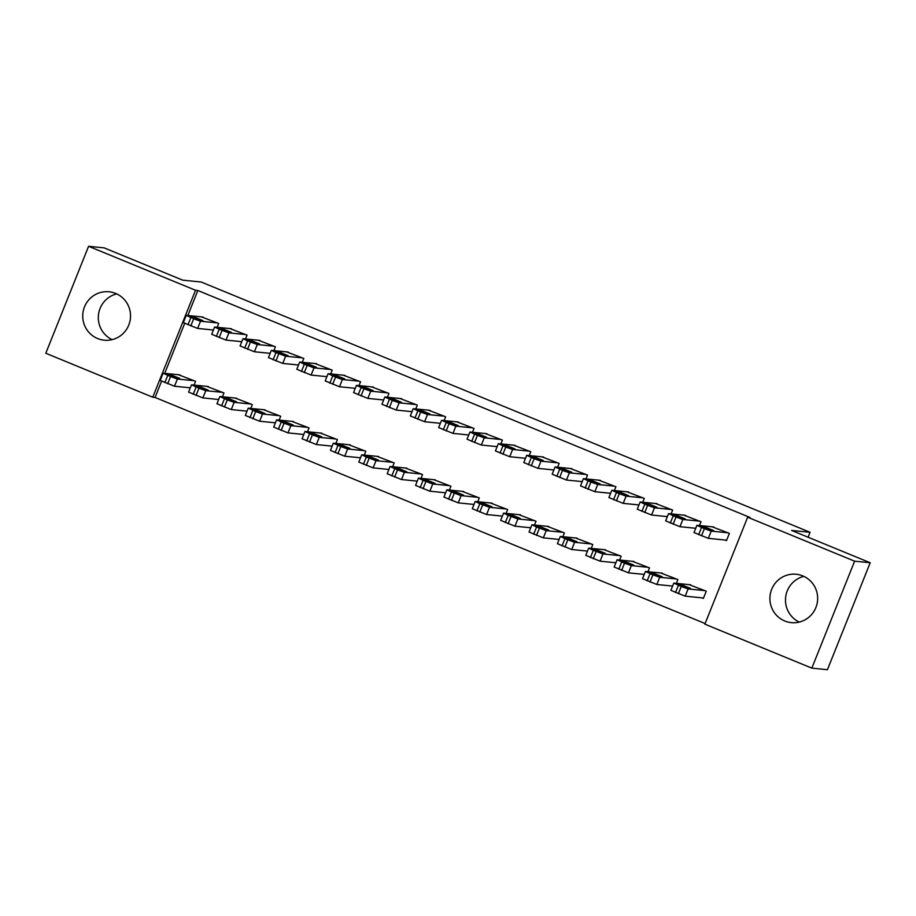 <?xml version="1.0" encoding="UTF-8"?>
<svg xmlns="http://www.w3.org/2000/svg" width="916" height="916" viewBox="0 0 916 916"><rect width="100%" height="100%" fill="white"/><g stroke="black" fill="none" stroke-linecap="round" stroke-linejoin="round"><path stroke-width="1.37" d="M115.645 293.441A24.32 23.896 95.7 0 1 104.195 340.191A24.32 23.896 95.7 0 1 83.436 310.192A24.32 23.896 95.7 0 1 115.645 293.441M802.805 575.901A24.32 23.896 95.7 0 1 791.355 622.64A24.32 23.896 95.7 0 1 770.608 592.641A24.32 23.896 95.7 0 1 802.805 575.901M161.571 381.205L155.067 397.452L705.125 623.556M155.067 397.452L152.766 397.223L45.8 353.255L88.577 246.301L195.543 290.269L152.766 397.223M88.577 246.301L104.161 247.87L182.753 280.17L201.222 282.025L810.076 532.299L791.607 530.444L870.2 562.745L827.423 669.699L811.839 668.13L704.873 624.162L747.651 517.208L854.617 561.176L811.839 668.13M808.107 537.223L810.076 532.299M222.416 396.754L223.939 392.941L206.741 386.369M245.534 338.943L247.057 335.13L229.87 328.558M279.151 420.078L280.685 416.265L263.487 409.692M302.28 362.267L303.803 358.454L286.616 351.881M335.897 443.401L337.42 439.588L320.234 433.016M359.026 385.59L360.549 381.777L343.351 375.205M392.643 466.725L394.166 462.912L376.98 456.34M415.772 408.914L417.295 405.101L400.097 398.529M449.39 490.049L450.912 486.247L433.715 479.663M472.507 432.238L474.03 428.425L456.844 421.852M506.124 513.384L507.659 509.571L490.461 502.987M529.253 455.561L530.776 451.748L513.59 445.176M562.871 536.707L564.393 532.894L547.207 526.311M586 478.885L587.522 475.072L570.325 468.5M619.617 560.031L621.14 556.218L603.953 549.646M642.746 502.208L644.269 498.396L627.071 491.823M676.363 583.355L677.886 579.542L660.688 572.969M699.481 525.532L701.015 521.719L683.817 515.147M747.651 517.208L749.964 517.448L197.845 290.498L187.837 315.528M184.689 323.394L164.72 373.339M725.071 540.028L726.491 540.612L729.376 533.387L712.19 526.815M701.954 597.839L703.362 598.423L706.259 591.198L689.061 584.626M671.107 513.876L672.642 510.063L655.444 503.491M647.99 571.687L649.513 567.874L632.326 561.302M614.373 490.552L615.895 486.74L598.698 480.167M591.244 548.363L592.767 544.551L575.58 537.978M557.626 467.229L559.149 463.416L541.963 456.844M534.497 525.04L536.032 521.227L518.834 514.655M500.88 443.905L502.403 440.092L485.217 433.52M477.763 501.716L479.286 497.903L462.088 491.331M444.134 420.581L445.668 416.769L428.47 410.196M421.017 478.392L422.539 474.58L405.353 468.007M387.399 397.258L388.922 393.445L371.724 386.873M364.27 455.069L365.793 451.256L348.607 444.684M330.653 373.934L332.176 370.121L314.99 363.549M307.524 431.745L309.058 427.932L291.861 421.36M273.907 350.61L275.43 346.798L258.243 340.214M250.789 408.421L252.312 404.609L235.114 398.036M217.161 327.287L218.695 323.474L201.497 316.89M194.043 385.098L195.566 381.285L178.368 374.713M870.2 562.745L854.617 561.176M197.845 290.498L195.543 290.269M799.29 622.09A24.32 23.896 95.7 0 1 803.882 576.37M112.118 339.63A24.32 23.896 95.7 0 1 116.71 293.91M727.968 532.803L711.217 531.12L704.381 528.669L696.916 525.303L713.782 526.975M696.916 525.303L694.019 532.54L708.32 538.345L726.663 540.188M710.736 530.284L701.564 526.563L704.427 526.826L713.598 530.547L710.736 530.284M704.839 590.614L688.088 588.931L681.264 586.492L673.901 583.103L690.653 584.786M703.534 597.999L685.202 596.167L670.901 590.351L673.787 583.126M687.618 588.095L690.481 588.358L681.309 584.637L678.447 584.374L687.618 588.095M699.595 521.147L682.844 519.464L676.008 517.013L668.657 513.624L685.408 515.307M668.543 513.647L665.646 520.872L679.947 526.689L695.725 528.269M682.363 518.616L673.191 514.895L676.054 515.17L685.225 518.88L682.363 518.616M671.222 509.479L654.471 507.796L647.635 505.346L640.17 501.979L657.035 503.651M640.17 501.979L637.273 509.204L651.574 515.021L667.352 516.613M653.99 506.96L644.818 503.239L647.681 503.502L656.852 507.224L653.99 506.96M676.466 578.958L659.715 577.275L652.89 574.824L645.414 571.458L662.279 573.13M672.607 586.08L656.829 584.5L642.528 578.683L645.414 571.458M659.245 576.427L662.108 576.702L652.936 572.981L650.074 572.718L659.245 576.427M648.093 567.29L631.342 565.607L624.517 563.168L617.155 559.779L633.906 561.462M644.234 574.424L628.456 572.844L614.155 567.027L617.04 559.802M630.872 564.771L633.735 565.035L624.563 561.313L621.701 561.05L630.872 564.771M642.849 497.812L626.097 496.14L619.273 493.69L611.911 490.3L628.662 491.984M611.796 490.323L608.911 497.548L623.212 503.365L638.979 504.945M625.617 495.293L616.445 491.571L619.308 491.846L628.479 495.556L625.617 495.293M614.476 486.156L597.724 484.472L590.9 482.022L583.423 478.656L600.289 480.327M583.423 478.656L580.538 485.881L594.839 491.697L610.606 493.289M597.255 483.637L588.083 479.915L590.946 480.179L600.117 483.9L597.255 483.637M619.72 555.634L602.968 553.951L593.305 550.333L588.782 548.123L605.533 549.795M615.861 562.756L600.083 561.176L585.782 555.359L588.667 548.134M602.499 553.104L605.362 553.367L596.19 549.657L593.328 549.394L602.499 553.104M591.347 543.967L574.607 542.283L564.932 538.677L560.42 536.455L577.16 538.139M587.488 551.1L571.71 549.508L557.409 543.703L560.306 536.478M574.126 541.448L576.988 541.711L567.817 537.99L564.954 537.726L574.126 541.448M586.103 474.488L569.351 472.816L562.527 470.366L555.165 466.977L571.916 468.66M555.05 467L552.165 474.225L566.466 480.041L582.244 481.621M568.882 471.969L559.71 468.248L562.573 468.511L571.744 472.232L568.882 471.969M562.985 532.31L546.234 530.627L536.558 527.009L532.047 524.799L548.798 526.471M559.115 539.432L543.337 537.852L529.036 532.036L531.933 524.811M545.753 529.78L548.615 530.043L539.444 526.334L536.581 526.07L545.753 529.78M557.73 462.832L540.978 461.149L534.154 458.698L526.677 455.332L543.543 457.004M526.677 455.332L523.792 462.557L538.093 468.374L553.871 469.965M540.509 460.313L531.337 456.592L534.2 456.855L543.371 460.576L540.509 460.313M534.612 520.643L517.861 518.96L508.197 515.353L503.674 513.132L520.425 514.815M530.742 527.776L514.964 526.185L500.663 520.38L503.56 513.143M517.38 518.124L520.242 518.387L511.071 514.666L508.208 514.403L517.38 518.124M529.356 451.164L512.605 449.481L505.781 447.042L498.43 443.653L515.17 445.336M498.304 443.676L495.419 450.901L509.72 456.718L525.498 458.298M512.136 448.645L502.964 444.924L505.827 445.187L514.998 448.909L512.136 448.645M500.983 439.508L484.243 437.825L477.408 435.375L469.942 432.009L486.808 433.68M469.942 432.009L467.046 439.233L481.347 445.05L497.125 446.63M483.762 436.989L474.591 433.268L477.454 433.531L486.625 437.253L483.762 436.989M472.622 427.841L455.87 426.158L449.035 423.719L441.684 420.33L458.435 422.013M441.569 420.352L438.672 427.577L452.973 433.394L468.752 434.974M455.389 425.322L446.218 421.6L449.08 421.864L458.252 425.585L455.389 425.322M444.249 416.185L427.497 414.501L420.662 412.051L413.196 408.685L430.062 410.357M413.196 408.685L410.299 415.91L424.6 421.726L440.378 423.306M427.016 413.654L417.845 409.944L420.707 410.208L429.879 413.929L427.016 413.654M415.875 404.517L399.124 402.834L392.3 400.395L384.938 397.006L401.689 398.689M384.823 397.029L381.938 404.254L396.227 410.07L412.005 411.65M398.643 401.998L389.472 398.277L392.334 398.54L401.506 402.261L398.643 401.998M387.502 392.861L370.751 391.178L363.927 388.728L356.45 385.361L373.316 387.033M356.45 385.361L353.565 392.586L367.866 398.403L383.632 399.983M370.282 390.33L361.11 386.621L363.973 386.884L373.144 390.605L370.282 390.33M359.129 381.193L342.378 379.51L335.554 377.071L328.191 373.682L344.943 375.365M328.077 373.705L325.191 380.93L339.493 386.747L355.271 388.327M341.908 378.674L332.737 374.953L335.6 375.216L344.771 378.938L341.908 378.674M506.239 508.987L489.488 507.304L479.824 503.685L475.301 501.464L492.052 503.147M502.369 516.109L486.591 514.529L472.29 508.712L475.186 501.487M489.007 506.456L491.869 506.72L482.698 503.01L479.835 502.747L489.007 506.456M477.866 497.319L461.114 495.636L451.451 492.029L446.928 489.808L463.679 491.491M473.996 504.453L458.229 502.861L443.928 497.056L446.813 489.82M460.634 494.8L463.496 495.064L454.336 491.342L451.474 491.079L460.634 494.8M449.493 485.663L432.741 483.98L423.077 480.362L418.555 478.141L435.306 479.824M445.634 492.785L429.856 491.205L415.555 485.388L418.44 478.163M432.272 483.133L435.134 483.396L425.963 479.686L423.1 479.411L432.272 483.133M421.12 473.996L404.368 472.312L397.544 469.862L390.067 466.496L406.933 468.168M417.261 481.129L401.483 479.537L387.182 473.732L390.067 466.496M403.899 471.477L406.761 471.74L397.59 468.019L394.727 467.755L403.899 471.477M392.746 462.34L375.995 460.656L366.331 457.038L361.809 454.817L378.56 456.5M388.888 469.461L373.11 467.881L358.809 462.065L361.694 454.84M375.526 459.809L378.388 460.072L369.217 456.363L366.354 456.088L375.526 459.809M364.373 450.672L347.633 448.989L340.798 446.539L333.332 443.172L350.187 444.844M360.515 457.805L344.737 456.214L330.436 450.397L333.332 443.172M347.153 448.153L350.015 448.416L340.844 444.695L337.981 444.432L347.153 448.153M336.012 439.004L319.26 437.333L312.425 434.882L305.074 431.493L321.825 433.176M332.142 446.138L316.364 444.558L302.062 438.741L304.959 431.516M318.779 436.485L321.642 436.749L312.47 433.039L309.608 432.764L318.779 436.485M330.756 369.537L314.005 367.854L304.341 364.236L299.818 362.026L316.57 363.698M299.704 362.038L296.818 369.262L311.119 375.079L326.897 376.659M313.535 367.007L304.364 363.297L307.226 363.56L316.398 367.282L313.535 367.007M307.639 427.348L290.887 425.665L284.052 423.215L276.586 419.849L293.452 421.52M303.769 434.482L287.99 432.89L273.689 427.074L276.586 419.849M290.406 424.829L293.269 425.093L284.097 421.371L281.235 421.108L290.406 424.829M302.383 357.87L285.632 356.187L275.968 352.58L271.445 350.359L288.197 352.042M271.331 350.381L268.445 357.606L282.746 363.412L298.524 365.003M285.162 355.351L275.991 351.63L278.853 351.893L288.025 355.614L285.162 355.351M279.266 415.681L262.514 414.009L255.679 411.559L248.328 408.17L265.079 409.853M275.395 422.814L259.617 421.234L245.316 415.417L248.213 408.192M262.033 413.162L264.896 413.425L255.724 409.704L252.862 409.441L262.033 413.162M274.01 346.214L257.27 344.53L247.595 340.912L243.084 338.702L259.823 340.374M242.969 338.714L240.072 345.939L254.373 351.755L270.151 353.336M256.789 343.683L247.618 339.973L250.48 340.237L259.652 343.947L256.789 343.683M250.892 404.025L234.141 402.342L227.317 399.891L219.84 396.525L236.706 398.197M247.022 411.158L231.256 409.567L216.955 403.75L219.84 396.525M233.66 401.506L236.523 401.769L227.351 398.048L224.489 397.784L233.66 401.506M245.648 334.546L228.897 332.863L219.222 329.256L214.71 327.035L231.462 328.718M214.596 327.046L211.699 334.283L226 340.088L241.778 341.679M228.416 332.027L219.245 328.306L222.107 328.569L231.279 332.29L228.416 332.027M222.519 392.357L205.768 390.674L198.944 388.235L191.581 384.846L208.333 386.529M218.649 399.49L202.883 397.91L188.581 392.094L191.467 384.869M205.299 389.838L208.161 390.101L198.99 386.38L196.127 386.117L205.299 389.838M217.275 322.89L200.524 321.207L193.688 318.757L186.337 315.367L203.089 317.05M186.223 315.39L183.326 322.615L197.627 328.432L213.405 330.012M200.043 320.36L190.871 316.65L193.734 316.913L202.905 320.623L200.043 320.36M194.146 380.701L177.395 379.018L170.571 376.568L163.094 373.201L179.96 374.873M190.288 387.823L174.509 386.243L160.208 380.426L163.094 373.201M176.925 378.182L179.788 378.445L170.616 374.724L167.754 374.461L176.925 378.182M708.32 538.345L711.217 531.12M701.496 535.894L704.381 528.669M698.656 534.738L701.542 527.501M704.427 526.826L704.038 527.799M688.088 588.931L685.202 596.167M678.424 585.324L675.527 592.549M681.264 586.492L678.367 593.717M680.92 585.622L681.309 584.637M679.947 526.689L682.844 519.464M673.123 524.238L676.008 517.013M670.283 523.07L673.18 515.845M676.054 515.17L675.665 516.143M651.574 515.021L654.471 507.796M644.75 512.571L647.635 505.346M641.91 511.414L644.807 504.178M647.681 503.502L647.291 504.476M659.715 577.275L656.829 584.5M650.051 573.656L647.165 580.881M652.89 574.824L649.994 582.049M652.547 573.954L652.936 572.981M631.342 565.607L628.456 572.844M621.678 562L618.792 569.225M624.517 563.168L621.62 570.393M624.174 562.287L624.563 561.313M623.212 503.365L626.097 496.14M616.376 500.915L619.273 493.69M613.537 499.747L616.434 492.522M619.308 491.846L618.918 492.819M594.839 491.697L597.724 484.472M588.003 489.247L590.9 482.022M585.164 488.091L588.061 480.854M590.946 480.179L590.557 481.152M602.968 553.951L600.083 561.176M593.305 550.333L590.419 557.558M596.144 551.501L593.259 558.726M595.801 550.63L596.19 549.657M574.607 542.283L571.71 549.508M564.932 538.677L562.046 545.902M567.771 539.833L564.886 547.07M567.428 538.963L567.817 537.99M566.466 480.041L569.351 472.816M559.63 477.591L562.527 470.366M556.802 476.423L559.687 469.198M562.573 468.511L562.184 469.496M546.234 530.627L543.337 537.852M536.558 527.009L533.673 534.234M539.398 528.177L536.513 535.402M539.055 527.307L539.444 526.334M538.093 468.374L540.978 461.149M531.269 465.923L534.154 458.698M528.429 464.755L531.314 457.531M534.2 456.855L533.81 457.828M517.861 518.96L514.964 526.185M508.197 515.353L505.3 522.578M511.025 516.51L508.14 523.746M510.681 515.639L511.071 514.666M509.72 456.718L512.605 449.481M502.895 454.267L505.781 447.042M500.056 453.099L502.941 445.874M505.827 445.187L505.437 446.172M481.347 445.05L484.243 437.825M474.522 442.6L477.408 435.375M471.683 441.432L474.568 434.207M477.454 433.531L477.064 434.505M452.973 433.394L455.87 426.158M446.149 430.944L449.035 423.719M443.31 429.776L446.207 422.551M449.08 421.864L448.691 422.849M424.6 421.726L427.497 414.501M417.776 419.276L420.662 412.051M414.937 418.108L417.833 410.883M420.707 410.208L420.318 411.181M396.227 410.07L399.124 402.834M389.403 407.62L392.3 400.395M386.563 406.452L389.46 399.227M392.334 398.54L391.945 399.525M367.866 398.403L370.751 391.178M361.03 395.952L363.927 388.728M358.19 394.785L361.087 387.56M363.973 386.884L363.572 387.857M339.493 386.747L342.378 379.51M332.657 384.296L335.554 377.071M329.829 383.128L332.714 375.904M335.6 375.216L335.21 376.19M489.488 507.304L486.591 514.529M479.824 503.685L476.927 510.91M482.663 504.853L479.766 512.078M482.308 503.983L482.698 503.01M461.114 495.636L458.229 502.861M451.451 492.029L448.554 499.254M454.29 493.186L451.393 500.422M453.935 492.316L454.336 491.342M432.741 483.98L429.856 491.205M423.077 480.362L420.192 487.587M425.917 481.53L423.02 488.755M425.574 480.66L425.963 479.686M404.368 472.312L401.483 479.537M394.704 468.694L391.819 475.931M397.544 469.862L394.647 477.087M397.2 468.992L397.59 468.019M375.995 460.656L373.11 467.881M366.331 457.038L363.446 464.263M369.171 458.206L366.285 465.431M368.827 457.336L369.217 456.363M347.633 448.989L344.737 456.214M337.958 445.371L335.073 452.607M340.798 446.539L337.912 453.764M340.454 445.668L340.844 444.695M319.26 437.333L316.364 444.558M309.585 433.715L306.7 440.94M312.425 434.882L309.539 442.107M312.081 434.012L312.47 433.039M311.119 375.079L314.005 367.854M304.284 372.629L307.181 365.404M301.456 371.461L304.341 364.236M307.226 363.56L306.837 364.534M290.887 425.665L287.99 432.89M281.223 422.047L278.327 429.283M284.052 423.215L281.166 430.44M283.708 422.345L284.097 421.371M282.746 363.412L285.632 356.187M275.922 360.973L278.808 353.736M273.082 359.805L275.968 352.58M278.853 351.893L278.464 352.866M262.514 414.009L259.617 421.234M252.85 410.391L249.954 417.616M255.679 411.559L252.793 418.784M255.335 410.689L255.724 409.704M254.373 351.755L257.27 344.53M247.549 349.305L250.434 342.08M244.709 348.137L247.595 340.912M250.48 340.237L250.091 341.21M234.141 402.342L231.256 409.567M224.477 398.723L221.58 405.948M227.317 399.891L224.42 407.116M226.962 399.021L227.351 398.048M226 340.088L228.897 332.863M219.176 337.649L222.061 330.413M216.336 336.481L219.222 329.256M222.107 328.569L221.718 329.542M205.768 390.674L202.883 397.91M196.104 387.067L193.207 394.292M198.944 388.235L196.047 395.46M198.6 387.365L198.99 386.38M197.627 328.432L200.524 321.207M190.803 325.981L193.688 318.757M187.963 324.814L190.86 317.589M193.734 316.913L193.345 317.886M177.395 379.018L174.509 386.243M167.731 375.4L164.846 382.625M170.571 376.568L167.674 383.793M170.227 375.697L170.616 374.724"/></g></svg>

